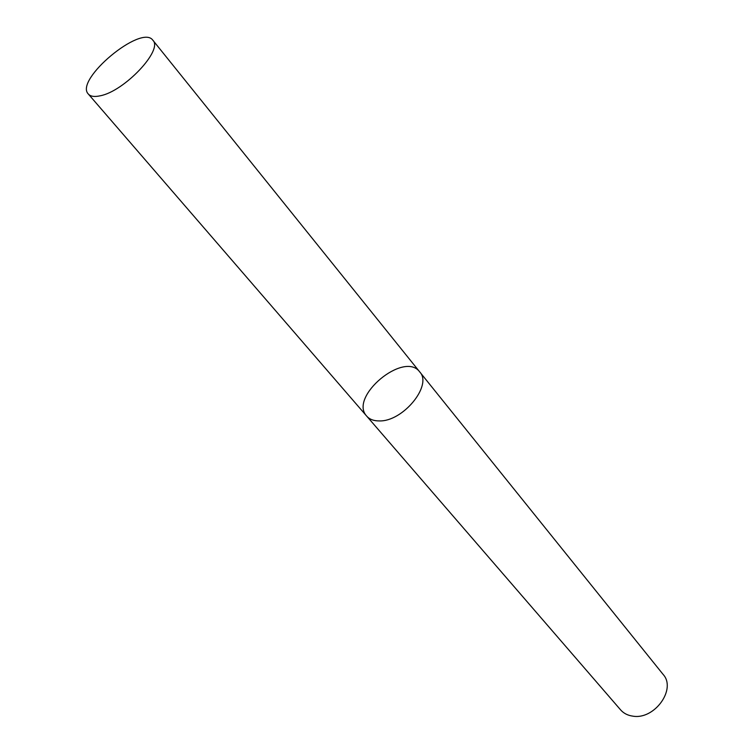 <?xml version="1.0" encoding="UTF-8"?>
<svg xmlns="http://www.w3.org/2000/svg" width="754" height="754" viewBox="0 0 754 754"><rect width="100%" height="100%" fill="white"/><g stroke="black" fill="none" stroke-linecap="round" stroke-linejoin="round"><path stroke-width="1.13" d="M419.742 371.929L663.124 674.425C676.724 689.137 654.406 720.108 632.747 716.13C627.705 715.423 623.652 713.341 620.608 709.882L366.727 416.151C369.564 419.356 373.748 420.939 379.271 420.921C402.881 421.816 432.758 385.294 419.742 371.929C404.248 350.525 348.452 397.066 366.727 416.151C369.564 419.356 373.748 420.939 379.271 420.921C402.881 421.816 432.758 385.294 419.742 371.929L152.864 40.245C141.573 23.685 74.081 79.981 88.341 94.052C90.508 96.474 94.439 97.059 100.131 95.815C124.269 91.422 163.439 49.839 152.864 40.245M366.727 416.151L88.341 94.052"/></g></svg>
